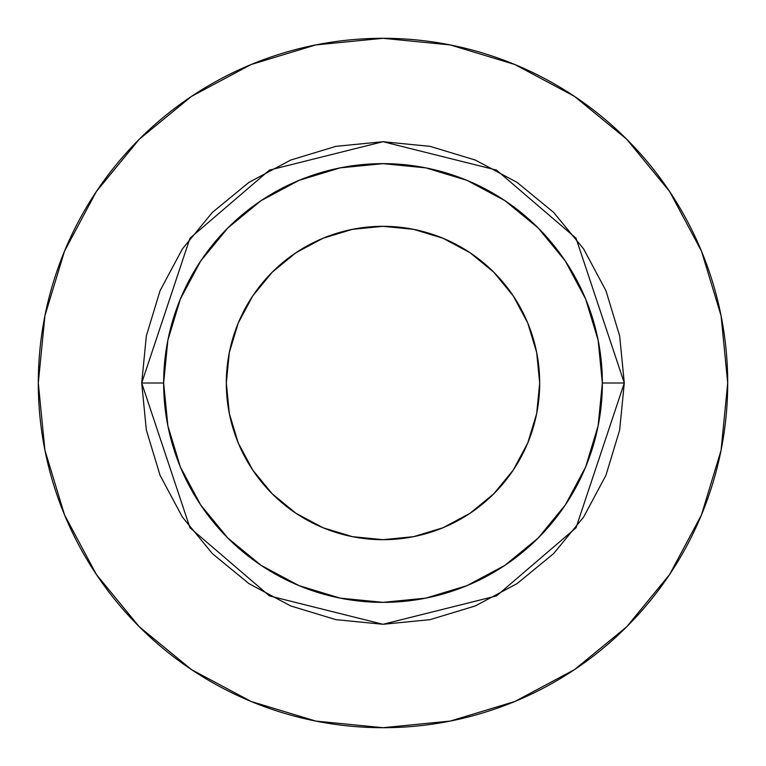<?xml version="1.0" encoding="UTF-8"?>
<svg xmlns="http://www.w3.org/2000/svg" width="766" height="766" viewBox="0 0 766 766"><rect width="100%" height="100%" fill="white"/><g stroke="black" fill="none" stroke-linecap="round" stroke-linejoin="round"><path stroke-width="1.15" d="M539.685 383A156.685 156.685 0 0 1 383 539.685A156.685 156.685 0 0 1 226.315 383L229.331 352.437L238.245 323.041L252.723 295.954L272.208 272.208L295.954 252.723L323.041 238.245L352.437 229.331L383 226.315L413.563 229.331L442.959 238.245L470.046 252.723L493.792 272.208L513.277 295.954L527.755 323.041L536.669 352.437L539.685 383L536.669 413.563L527.755 442.959L513.277 470.046L493.792 493.792L470.046 513.277L442.959 527.755L413.563 536.669L383 539.685L352.437 536.669L323.041 527.755L295.954 513.277L272.208 493.792L252.723 470.046L238.245 442.959L229.331 413.563L226.315 383A156.685 156.685 0 0 1 383 226.315A156.685 156.685 0 0 1 539.685 383M602.354 383L624.29 383L576.032 527.774L496.55 595.9L383 624.29L269.45 595.9L189.968 527.774L141.71 383L163.646 383A219.354 219.354 0 0 1 383 163.646A219.354 219.354 0 0 1 602.354 383A219.354 219.354 0 0 1 383 602.354A219.354 219.354 0 0 1 163.646 383L167.859 425.791L180.345 466.944L200.615 504.871L227.895 538.105L261.129 565.385L299.056 585.655L340.209 598.141L383 602.354L425.791 598.141L466.944 585.655L504.871 565.385L538.105 538.105L565.385 504.871L585.655 466.944L598.141 425.791L602.354 383L598.141 340.209L585.655 299.056L565.385 261.129L538.105 227.895L504.871 200.615L466.944 180.345L425.791 167.859L383 163.646L340.209 167.859L299.056 180.345L261.129 200.615L227.895 227.895L200.615 261.129L180.345 299.056L167.859 340.209L163.646 383L141.71 383L146.344 335.929L160.075 290.659L182.375 248.95L212.383 212.383L248.95 182.375L290.659 160.075L335.929 146.344L383 141.71L430.071 146.344L475.341 160.075L517.05 182.375L553.617 212.383L583.625 248.95L605.925 290.659L619.656 335.929L624.29 383L619.656 430.071L605.925 475.341L583.625 517.05L553.617 553.617L517.05 583.625L475.341 605.925L430.071 619.656L383 624.29L335.929 619.656L290.659 605.925L248.95 583.625L212.383 553.617L182.375 517.05L160.075 475.341L146.344 430.071L141.71 383L189.968 238.226L269.45 170.1L383 141.71L496.55 170.1L576.032 238.226L624.29 383L602.354 383M38.3 383A344.7 344.7 0 0 1 383 38.3A344.7 344.7 0 0 1 727.7 383A344.7 344.7 0 0 1 383 727.7A344.7 344.7 0 0 1 38.3 383L44.926 450.245L64.536 514.915L96.392 574.51L139.259 626.741L191.49 669.608L251.085 701.465L315.755 721.074L383 727.7L450.245 721.074L514.915 701.465L574.51 669.608L626.741 626.741L669.608 574.51L701.465 514.915L721.074 450.245L727.7 383L721.074 315.755L701.465 251.085L669.608 191.49L626.741 139.259L574.51 96.392L514.915 64.536L450.245 44.926L383 38.3L315.755 44.926L251.085 64.536L191.49 96.392L139.259 139.259L96.392 191.49L64.536 251.085L44.926 315.755L38.3 383M669.608 191.49L626.741 139.259L574.596 96.459M191.49 96.392L139.259 139.259L96.459 191.404M96.392 574.51L139.259 626.741L191.404 669.541M574.51 669.608L626.741 626.741L669.541 574.596M252.723 295.954L272.208 272.208"/></g></svg>

